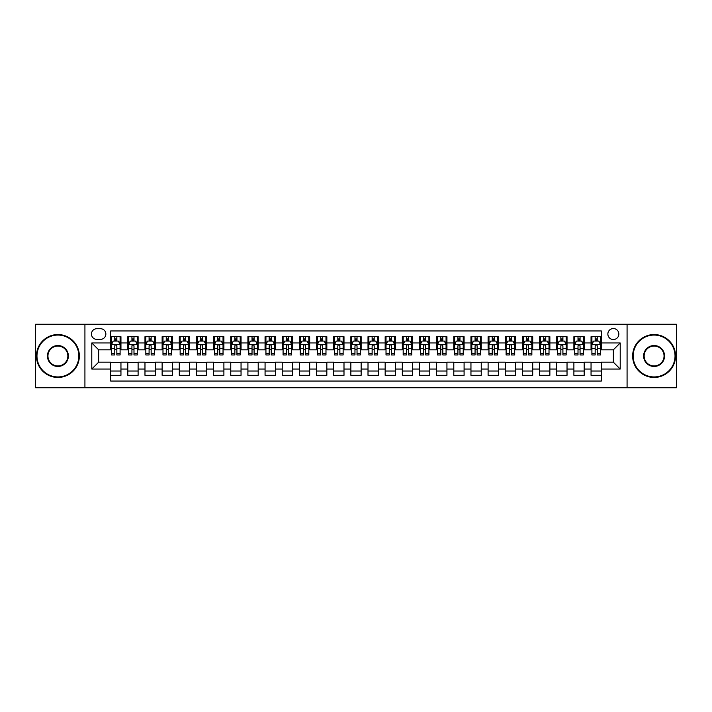 <?xml version="1.0" encoding="UTF-8"?>
<svg xmlns="http://www.w3.org/2000/svg" width="712" height="712" viewBox="0 0 712 712"><rect width="100%" height="100%" fill="white"/><g stroke="black" fill="none" stroke-linecap="round" stroke-linejoin="round"><path stroke-width="1.07" d="M613.352 328.552A5.491 5.491 0 0 0 607.861 334.044A5.491 5.491 0 0 0 613.352 339.526A5.491 5.491 0 0 0 618.844 334.044A5.491 5.491 0 0 0 613.352 328.552M627.076 387.737L676.4 387.737L676.4 324.263L627.076 324.263L627.076 387.737L84.924 387.737L84.924 324.263L35.6 324.263L35.6 387.737L84.924 387.737M601.337 336.696L591.049 336.696L591.049 342.962L584.187 342.962L584.187 349.823L591.049 349.823L591.049 342.962M584.187 342.962L584.187 336.696L573.89 336.696L573.89 342.962L567.028 342.962L567.028 349.823L573.89 349.823L573.89 342.962M567.028 342.962L567.028 336.696L556.731 336.696L556.731 342.962L549.869 342.962L549.869 349.823L556.731 349.823L556.731 342.962M549.869 342.962L549.869 336.696L539.58 336.696L539.58 342.962L532.709 342.962L532.709 349.823L539.58 349.823L539.58 342.962M532.709 342.962L532.709 336.696L522.421 336.696L522.421 342.962L515.559 342.962L515.559 349.823L522.421 349.823L522.421 342.962M515.559 342.962L515.559 336.696L505.262 336.696L505.262 342.962L498.4 342.962L498.4 349.823L505.262 349.823L505.262 342.962M498.4 342.962L498.4 336.696L488.103 336.696L488.103 342.962L481.241 342.962L481.241 349.823L488.103 349.823L488.103 342.962M481.241 342.962L481.241 336.696L470.952 336.696L470.952 342.962L464.091 342.962L464.091 349.823L470.952 349.823L470.952 342.962M464.091 342.962L464.091 336.696L453.793 336.696L453.793 342.962L446.931 342.962L446.931 349.823L453.793 349.823L453.793 342.962M446.931 342.962L446.931 336.696L436.634 336.696L436.634 342.962L429.772 342.962L429.772 349.823L436.634 349.823L436.634 342.962M429.772 342.962L429.772 336.696L419.484 336.696L419.484 342.962L412.613 342.962L412.613 349.823L419.484 349.823L419.484 342.962M412.613 342.962L412.613 336.696L402.325 336.696L402.325 342.962L395.463 342.962L395.463 349.823L402.325 349.823L402.325 342.962M395.463 342.962L395.463 336.696L385.165 336.696L385.165 342.962L378.303 342.962L378.303 349.823L385.165 349.823L385.165 342.962M378.303 342.962L378.303 336.696L368.006 336.696L368.006 342.962L361.144 342.962L361.144 349.823L368.006 349.823L368.006 342.962M361.144 342.962L361.144 336.696L350.856 336.696L350.856 342.962L343.994 342.962L343.994 349.823L350.856 349.823L350.856 342.962M343.994 342.962L343.994 336.696L333.697 336.696L333.697 342.962L326.835 342.962L326.835 349.823L333.697 349.823L333.697 342.962M326.835 342.962L326.835 336.696L316.537 336.696L316.537 342.962L309.675 342.962L309.675 349.823L316.537 349.823L316.537 342.962M309.675 342.962L309.675 336.696L299.387 336.696L299.387 342.962L292.516 342.962L292.516 349.823L299.387 349.823L299.387 342.962M292.516 342.962L292.516 336.696L282.228 336.696L282.228 342.962L275.366 342.962L275.366 349.823L282.228 349.823L282.228 342.962M275.366 342.962L275.366 336.696L265.069 336.696L265.069 342.962L258.207 342.962L258.207 349.823L265.069 349.823L265.069 342.962M258.207 342.962L258.207 336.696L247.91 336.696L247.91 342.962L241.048 342.962L241.048 349.823L247.91 349.823L247.91 342.962M241.048 342.962L241.048 336.696L230.759 336.696L230.759 342.962L223.897 342.962L223.897 349.823L230.759 349.823L230.759 342.962M223.897 342.962L223.897 336.696L213.6 336.696L213.6 342.962L206.738 342.962L206.738 349.823L213.6 349.823L213.6 342.962M206.738 342.962L206.738 336.696L196.441 336.696L196.441 342.962L189.579 342.962L189.579 349.823L196.441 349.823L196.441 342.962M189.579 342.962L189.579 336.696L179.29 336.696L179.29 342.962L172.42 342.962L172.42 349.823L179.29 349.823L179.29 342.962M172.42 342.962L172.42 336.696L162.131 336.696L162.131 342.962L155.269 342.962L155.269 349.823L162.131 349.823L162.131 342.962M155.269 342.962L155.269 336.696L144.972 336.696L144.972 342.962L138.11 342.962L138.11 349.823L144.972 349.823L144.972 342.962M138.11 342.962L138.11 336.696L127.813 336.696L127.813 349.823L120.951 349.823L120.951 336.696L110.663 336.696M110.663 375.304L120.951 375.304L120.951 362.177L127.813 362.177L127.813 375.304L138.11 375.304L138.11 362.177L144.972 362.177L144.972 369.038L138.11 369.038M144.972 369.038L144.972 375.304L155.269 375.304L155.269 362.177L162.131 362.177L162.131 369.038L155.269 369.038M162.131 369.038L162.131 375.304L172.42 375.304L172.42 362.177L179.29 362.177L179.29 369.038L172.42 369.038M179.29 369.038L179.29 375.304L189.579 375.304L189.579 362.177L196.441 362.177L196.441 369.038L189.579 369.038M196.441 369.038L196.441 375.304L206.738 375.304L206.738 362.177L213.6 362.177L213.6 369.038L206.738 369.038M213.6 369.038L213.6 375.304L223.897 375.304L223.897 362.177L230.759 362.177L230.759 369.038L223.897 369.038M230.759 369.038L230.759 375.304L241.048 375.304L241.048 362.177L247.91 362.177L247.91 369.038L241.048 369.038M247.91 369.038L247.91 375.304L258.207 375.304L258.207 362.177L265.069 362.177L265.069 369.038L258.207 369.038M265.069 369.038L265.069 375.304L275.366 375.304L275.366 362.177L282.228 362.177L282.228 369.038L275.366 369.038M282.228 369.038L282.228 375.304L292.516 375.304L292.516 362.177L299.387 362.177L299.387 369.038L292.516 369.038M299.387 369.038L299.387 375.304L309.675 375.304L309.675 362.177L316.537 362.177L316.537 369.038L309.675 369.038M316.537 369.038L316.537 375.304L326.835 375.304L326.835 362.177L333.697 362.177L333.697 369.038L326.835 369.038M333.697 369.038L333.697 375.304L343.994 375.304L343.994 362.177L350.856 362.177L350.856 369.038L343.994 369.038M350.856 369.038L350.856 375.304L361.144 375.304L361.144 362.177L368.006 362.177L368.006 369.038L361.144 369.038M368.006 369.038L368.006 375.304L378.303 375.304L378.303 362.177L385.165 362.177L385.165 369.038L378.303 369.038M385.165 369.038L385.165 375.304L395.463 375.304L395.463 362.177L402.325 362.177L402.325 369.038L395.463 369.038M402.325 369.038L402.325 375.304L412.613 375.304L412.613 362.177L419.484 362.177L419.484 369.038L412.613 369.038M419.484 369.038L419.484 375.304L429.772 375.304L429.772 362.177L436.634 362.177L436.634 369.038L429.772 369.038M436.634 369.038L436.634 375.304L446.931 375.304L446.931 362.177L453.793 362.177L453.793 369.038L446.931 369.038M453.793 369.038L453.793 375.304L464.091 375.304L464.091 362.177L470.952 362.177L470.952 369.038L464.091 369.038M470.952 369.038L470.952 375.304L481.241 375.304L481.241 362.177L488.103 362.177L488.103 369.038L481.241 369.038M488.103 369.038L488.103 375.304L498.4 375.304L498.4 362.177L505.262 362.177L505.262 369.038L498.4 369.038M505.262 369.038L505.262 375.304L515.559 375.304L515.559 362.177L522.421 362.177L522.421 369.038L515.559 369.038M522.421 369.038L522.421 375.304L532.709 375.304L532.709 362.177L539.58 362.177L539.58 369.038L532.709 369.038M539.58 369.038L539.58 375.304L549.869 375.304L549.869 362.177L556.731 362.177L556.731 369.038L549.869 369.038M556.731 369.038L556.731 375.304L567.028 375.304L567.028 362.177L573.89 362.177L573.89 369.038L567.028 369.038M573.89 369.038L573.89 375.304L584.187 375.304L584.187 362.177L591.049 362.177L591.049 369.038L584.187 369.038M96.761 339.357L100.534 339.357A5.322 5.322 0 0 0 105.857 334.044A5.322 5.322 0 0 0 100.534 328.722L96.761 328.722A5.322 5.322 0 0 0 91.448 334.044A5.322 5.322 0 0 0 96.761 339.357M627.076 324.263L84.924 324.263M601.337 342.962L601.337 330.955L110.663 330.955L110.663 349.823L98.648 349.823L98.648 362.177L110.663 362.177L110.663 381.045L601.337 381.045L601.337 362.177L613.352 362.177L613.352 349.823L601.337 349.823L601.337 342.962L620.214 342.962L620.214 369.038L601.337 369.038M110.663 369.038L91.786 369.038L91.786 342.962L110.663 342.962M591.049 369.038L591.049 375.304L601.337 375.304M110.663 340.986L111.517 340.986M114.774 340.986L116.839 340.986M120.097 340.986L120.951 340.986M110.663 349.654L111.517 349.654M114.774 349.654L116.839 349.654M120.097 349.654L120.951 349.654M110.663 362.346L120.951 362.346M110.663 371.014L120.951 371.014M127.813 349.654L128.676 349.654M131.934 349.654L133.99 349.654M137.256 349.654L138.11 349.654M127.813 340.986L128.676 340.986M131.934 340.986L133.99 340.986M137.256 340.986L138.11 340.986M127.813 362.346L138.11 362.346M127.813 371.014L138.11 371.014M144.972 362.346L155.269 362.346M144.972 371.014L155.269 371.014M144.972 340.986L145.835 340.986M149.093 340.986L151.149 340.986M154.406 340.986L155.269 340.986M144.972 349.654L145.835 349.654M149.093 349.654L151.149 349.654M154.406 349.654L155.269 349.654M162.131 362.346L172.42 362.346M162.131 371.014L172.42 371.014M162.131 340.986L162.986 340.986M166.252 340.986L168.308 340.986M171.565 340.986L172.42 340.986M162.131 349.654L162.986 349.654M166.252 349.654L168.308 349.654M171.565 349.654L172.42 349.654M179.29 362.346L189.579 362.346M179.29 371.014L189.579 371.014M179.29 340.986L180.145 340.986M183.402 340.986L185.467 340.986M188.725 340.986L189.579 340.986M179.29 349.654L180.145 349.654M183.402 349.654L185.467 349.654M188.725 349.654L189.579 349.654M196.441 362.346L206.738 362.346M196.441 371.014L206.738 371.014M196.441 340.986L197.304 340.986M200.561 340.986L202.617 340.986M205.884 340.986L206.738 340.986M196.441 349.654L197.304 349.654M200.561 349.654L202.617 349.654M205.884 349.654L206.738 349.654M213.6 362.346L223.897 362.346M213.6 371.014L223.897 371.014M213.6 340.986L214.454 340.986M217.721 340.986L219.777 340.986M223.034 340.986L223.897 340.986M213.6 349.654L214.454 349.654M217.721 349.654L219.777 349.654M223.034 349.654L223.897 349.654M230.759 362.346L241.048 362.346M230.759 371.014L241.048 371.014M230.759 340.986L231.614 340.986M234.871 340.986L236.936 340.986M240.193 340.986L241.048 340.986M230.759 349.654L231.614 349.654M234.871 349.654L236.936 349.654M240.193 349.654L241.048 349.654M247.91 362.346L258.207 362.346M247.91 371.014L258.207 371.014M247.91 340.986L248.773 340.986M252.03 340.986L254.086 340.986M257.352 340.986L258.207 340.986M247.91 349.654L248.773 349.654M252.03 349.654L254.086 349.654M257.352 349.654L258.207 349.654M265.069 362.346L275.366 362.346M265.069 371.014L275.366 371.014M265.069 340.986L265.932 340.986M269.189 340.986L271.245 340.986M274.503 340.986L275.366 340.986M265.069 349.654L265.932 349.654M269.189 349.654L271.245 349.654M274.503 349.654L275.366 349.654M282.228 362.346L292.516 362.346M282.228 371.014L292.516 371.014M282.228 340.986L283.082 340.986M286.34 340.986L288.405 340.986M291.662 340.986L292.516 340.986M282.228 349.654L283.082 349.654M286.34 349.654L288.405 349.654M291.662 349.654L292.516 349.654M299.387 362.346L309.675 362.346M299.387 371.014L309.675 371.014M299.387 340.986L300.242 340.986M303.499 340.986L305.564 340.986M308.821 340.986L309.675 340.986M299.387 349.654L300.242 349.654M303.499 349.654L305.564 349.654M308.821 349.654L309.675 349.654M316.537 362.346L326.835 362.346M316.537 371.014L326.835 371.014M316.537 340.986L317.401 340.986M320.658 340.986L322.714 340.986M325.98 340.986L326.835 340.986M316.537 349.654L317.401 349.654M320.658 349.654L322.714 349.654M325.98 349.654L326.835 349.654M333.697 362.346L343.994 362.346M333.697 371.014L343.994 371.014M333.697 340.986L334.551 340.986M337.817 340.986L339.873 340.986M343.131 340.986L343.994 340.986M333.697 349.654L334.551 349.654M337.817 349.654L339.873 349.654M343.131 349.654L343.994 349.654M350.856 362.346L361.144 362.346M350.856 371.014L361.144 371.014M350.856 340.986L351.71 340.986M354.968 340.986L357.032 340.986M360.29 340.986L361.144 340.986M350.856 349.654L351.71 349.654M354.968 349.654L357.032 349.654M360.29 349.654L361.144 349.654M368.006 362.346L378.303 362.346M368.006 371.014L378.303 371.014M368.006 340.986L368.869 340.986M372.127 340.986L374.183 340.986M377.449 340.986L378.303 340.986M368.006 349.654L368.869 349.654M372.127 349.654L374.183 349.654M377.449 349.654L378.303 349.654M385.165 362.346L395.463 362.346M385.165 371.014L395.463 371.014M385.165 340.986L386.02 340.986M389.286 340.986L391.342 340.986M394.599 340.986L395.463 340.986M385.165 349.654L386.02 349.654M389.286 349.654L391.342 349.654M394.599 349.654L395.463 349.654M402.325 362.346L412.613 362.346M402.325 371.014L412.613 371.014M402.325 340.986L403.179 340.986M406.436 340.986L408.501 340.986M411.758 340.986L412.613 340.986M402.325 349.654L403.179 349.654M406.436 349.654L408.501 349.654M411.758 349.654L412.613 349.654M419.484 362.346L429.772 362.346M419.484 371.014L429.772 371.014M419.484 340.986L420.338 340.986M423.596 340.986L425.66 340.986M428.918 340.986L429.772 340.986M419.484 349.654L420.338 349.654M423.596 349.654L425.66 349.654M428.918 349.654L429.772 349.654M436.634 362.346L446.931 362.346M436.634 371.014L446.931 371.014M436.634 340.986L437.497 340.986M440.755 340.986L442.811 340.986M446.068 340.986L446.931 340.986M436.634 349.654L437.497 349.654M440.755 349.654L442.811 349.654M446.068 349.654L446.931 349.654M453.793 362.346L464.091 362.346M453.793 371.014L464.091 371.014M453.793 340.986L454.648 340.986M457.914 340.986L459.97 340.986M463.227 340.986L464.091 340.986M453.793 349.654L454.648 349.654M457.914 349.654L459.97 349.654M463.227 349.654L464.091 349.654M470.952 362.346L481.241 362.346M470.952 371.014L481.241 371.014M470.952 340.986L471.807 340.986M475.064 340.986L477.129 340.986M480.386 340.986L481.241 340.986M470.952 349.654L471.807 349.654M475.064 349.654L477.129 349.654M480.386 349.654L481.241 349.654M488.103 362.346L498.4 362.346M488.103 371.014L498.4 371.014M488.103 340.986L488.966 340.986M492.223 340.986L494.279 340.986M497.546 340.986L498.4 340.986M488.103 349.654L488.966 349.654M492.223 349.654L494.279 349.654M497.546 349.654L498.4 349.654M505.262 362.346L515.559 362.346M505.262 371.014L515.559 371.014M505.262 340.986L506.116 340.986M509.383 340.986L511.438 340.986M514.696 340.986L515.559 340.986M505.262 349.654L506.116 349.654M509.383 349.654L511.438 349.654M514.696 349.654L515.559 349.654M522.421 362.346L532.709 362.346M522.421 371.014L532.709 371.014M522.421 340.986L523.276 340.986M526.533 340.986L528.598 340.986M531.855 340.986L532.709 340.986M522.421 349.654L523.276 349.654M526.533 349.654L528.598 349.654M531.855 349.654L532.709 349.654M539.58 362.346L549.869 362.346M539.58 371.014L549.869 371.014M539.58 340.986L540.435 340.986M543.692 340.986L545.748 340.986M549.014 340.986L549.869 340.986M539.58 349.654L540.435 349.654M543.692 349.654L545.748 349.654M549.014 349.654L549.869 349.654M556.731 362.346L567.028 362.346M556.731 371.014L567.028 371.014M556.731 340.986L557.594 340.986M560.851 340.986L562.907 340.986M566.165 340.986L567.028 340.986M556.731 349.654L557.594 349.654M560.851 349.654L562.907 349.654M566.165 349.654L567.028 349.654M573.89 362.346L584.187 362.346M573.89 371.014L584.187 371.014M573.89 340.986L574.744 340.986M578.011 340.986L580.066 340.986M583.324 340.986L584.187 340.986M573.89 349.654L574.744 349.654M578.011 349.654L580.066 349.654M583.324 349.654L584.187 349.654M591.049 362.346L601.337 362.346M591.049 371.014L601.337 371.014M591.049 340.986L591.903 340.986M595.161 340.986L597.226 340.986M600.483 340.986L601.337 340.986M591.049 349.654L591.903 349.654M595.161 349.654L597.226 349.654M600.483 349.654L601.337 349.654M98.648 349.823L91.786 342.962M98.648 362.177L91.786 369.038M620.214 342.962L613.352 349.823M620.214 369.038L613.352 362.177M116.839 338.93L114.774 338.93M120.097 353.57L116.839 353.57L116.839 354.968L120.097 354.968L120.097 344.501L118.379 341.075L113.235 341.075L111.517 344.501L111.517 354.968L114.774 354.968L114.774 353.57L111.517 353.57M111.517 344.501L111.517 336.696M120.097 344.501L120.097 336.696M114.774 341.075L114.774 336.696M116.839 336.696L116.839 341.075M116.839 353.57L116.839 345.792C116.154 344.466 115.469 344.466 114.774 345.792L114.774 353.57M57.903 335.067A20.933 20.933 0 0 0 36.971 356A20.933 20.933 0 0 0 57.903 376.933A20.933 20.933 0 0 0 78.836 356A20.933 20.933 0 0 0 57.903 335.067M57.903 377.449A21.449 21.449 0 0 1 36.454 356A21.449 21.449 0 0 1 57.903 334.551A21.449 21.449 0 0 1 79.352 356A21.449 21.449 0 0 1 57.903 377.449M57.903 345.534A10.466 10.466 0 0 1 68.37 356A10.466 10.466 0 0 1 57.903 366.466A10.466 10.466 0 0 1 47.437 356A10.466 10.466 0 0 1 57.903 345.534M57.903 365.95A9.95 9.95 0 0 0 67.854 356A9.95 9.95 0 0 0 57.903 346.05A9.95 9.95 0 0 0 47.953 356A9.95 9.95 0 0 0 57.903 365.95M654.097 335.067A20.933 20.933 0 0 0 633.164 356A20.933 20.933 0 0 0 654.097 376.933A20.933 20.933 0 0 0 675.029 356A20.933 20.933 0 0 0 654.097 335.067M654.097 377.449A21.449 21.449 0 0 1 632.648 356A21.449 21.449 0 0 1 654.097 334.551A21.449 21.449 0 0 1 675.546 356A21.449 21.449 0 0 1 654.097 377.449M654.097 345.534A10.466 10.466 0 0 1 664.563 356A10.466 10.466 0 0 1 654.097 366.466A10.466 10.466 0 0 1 643.63 356A10.466 10.466 0 0 1 654.097 345.534M654.097 365.95A9.95 9.95 0 0 0 664.047 356A9.95 9.95 0 0 0 654.097 346.05A9.95 9.95 0 0 0 644.146 356A9.95 9.95 0 0 0 654.097 365.95M133.99 338.93L131.934 338.93M137.256 353.57L133.99 353.57L133.99 354.968L137.256 354.968L137.256 344.501L135.538 341.075L130.394 341.075L128.676 344.501L128.676 354.968L131.934 354.968L131.934 353.57L128.676 353.57M128.676 344.501L128.676 336.696M137.256 344.501L137.256 336.696M131.934 341.075L131.934 336.696M133.99 336.696L133.99 341.075M133.99 353.57L133.99 345.792C133.304 344.466 132.619 344.466 131.934 345.792L131.934 353.57M151.149 338.93L149.093 338.93M154.406 353.57L151.149 353.57L151.149 354.968L154.406 354.968L154.406 344.501L152.697 341.075L147.544 341.075L145.835 344.501L145.835 354.968L149.093 354.968L149.093 353.57L145.835 353.57M145.835 344.501L145.835 336.696M154.406 344.501L154.406 336.696M149.093 341.075L149.093 336.696M151.149 336.696L151.149 341.075M151.149 353.57L151.149 345.792C150.463 344.466 149.778 344.466 149.093 345.792L149.093 353.57M168.308 338.93L166.252 338.93M171.565 353.57L168.308 353.57L168.308 354.968L171.565 354.968L171.565 344.501L169.848 341.075L164.703 341.075L162.986 344.501L162.986 354.968L166.252 354.968L166.252 353.57L162.986 353.57M162.986 344.501L162.986 336.696M171.565 344.501L171.565 336.696M166.252 341.075L166.252 336.696M168.308 336.696L168.308 341.075M168.308 353.57L168.308 345.792C167.623 344.466 166.937 344.466 166.252 345.792L166.252 353.57M185.467 338.93L183.402 338.93M188.725 353.57L185.467 353.57L185.467 354.968L188.725 354.968L188.725 344.501L187.007 341.075L181.863 341.075L180.145 344.501L180.145 354.968L183.402 354.968L183.402 353.57L180.145 353.57M180.145 344.501L180.145 336.696M188.725 344.501L188.725 336.696M183.402 341.075L183.402 336.696M185.467 336.696L185.467 341.075M185.467 353.57L185.467 345.792C184.782 344.466 184.088 344.466 183.402 345.792L183.402 353.57M202.617 338.93L200.561 338.93M205.884 353.57L202.617 353.57L202.617 354.968L205.884 354.968L205.884 344.501L204.166 341.075L199.013 341.075L197.304 344.501L197.304 354.968L200.561 354.968L200.561 353.57L197.304 353.57M197.304 344.501L197.304 336.696M205.884 344.501L205.884 336.696M200.561 341.075L200.561 336.696M202.617 336.696L202.617 341.075M202.617 353.57L202.617 345.792C201.932 344.466 201.247 344.466 200.561 345.792L200.561 353.57M219.777 338.93L217.721 338.93M223.034 353.57L219.777 353.57L219.777 354.968L223.034 354.968L223.034 344.501L221.316 341.075L216.172 341.075L214.454 344.501L214.454 354.968L217.721 354.968L217.721 353.57L214.454 353.57M214.454 344.501L214.454 336.696M223.034 344.501L223.034 336.696M217.721 341.075L217.721 336.696M219.777 336.696L219.777 341.075M219.777 353.57L219.777 345.792C219.091 344.466 218.406 344.466 217.721 345.792L217.721 353.57M236.936 338.93L234.871 338.93M240.193 353.57L236.936 353.57L236.936 354.968L240.193 354.968L240.193 344.501L238.475 341.075L233.331 341.075L231.614 344.501L231.614 354.968L234.871 354.968L234.871 353.57L231.614 353.57M231.614 344.501L231.614 336.696M240.193 344.501L240.193 336.696M234.871 341.075L234.871 336.696M236.936 336.696L236.936 341.075M236.936 353.57L236.936 345.792C236.25 344.466 235.565 344.466 234.871 345.792L234.871 353.57M254.086 338.93L252.03 338.93M257.352 353.57L254.086 353.57L254.086 354.968L257.352 354.968L257.352 344.501L255.635 341.075L250.49 341.075L248.773 344.501L248.773 354.968L252.03 354.968L252.03 353.57L248.773 353.57M248.773 344.501L248.773 336.696M257.352 344.501L257.352 336.696M252.03 341.075L252.03 336.696M254.086 336.696L254.086 341.075M254.086 353.57L254.086 345.792C253.401 344.466 252.715 344.466 252.03 345.792L252.03 353.57M271.245 338.93L269.189 338.93M274.503 353.57L271.245 353.57L271.245 354.968L274.503 354.968L274.503 344.501L272.794 341.075L267.641 341.075L265.932 344.501L265.932 354.968L269.189 354.968L269.189 353.57L265.932 353.57M265.932 344.501L265.932 336.696M274.503 344.501L274.503 336.696M269.189 341.075L269.189 336.696M271.245 336.696L271.245 341.075M271.245 353.57L271.245 345.792C270.56 344.466 269.875 344.466 269.189 345.792L269.189 353.57M288.405 338.93L286.34 338.93M291.662 353.57L288.405 353.57L288.405 354.968L291.662 354.968L291.662 344.501L289.944 341.075L284.8 341.075L283.082 344.501L283.082 354.968L286.34 354.968L286.34 353.57L283.082 353.57M283.082 344.501L283.082 336.696M291.662 344.501L291.662 336.696M286.34 341.075L286.34 336.696M288.405 336.696L288.405 341.075M288.405 353.57L288.405 345.792C287.719 344.466 287.034 344.466 286.34 345.792L286.34 353.57M305.564 338.93L303.499 338.93M308.821 353.57L305.564 353.57L305.564 354.968L308.821 354.968L308.821 344.501L307.103 341.075L301.959 341.075L300.242 344.501L300.242 354.968L303.499 354.968L303.499 353.57L300.242 353.57M300.242 344.501L300.242 336.696M308.821 344.501L308.821 336.696M303.499 341.075L303.499 336.696M305.564 336.696L305.564 341.075M305.564 353.57L305.564 345.792C304.878 344.466 304.184 344.466 303.499 345.792L303.499 353.57M322.714 338.93L320.658 338.93M325.98 353.57L322.714 353.57L322.714 354.968L325.98 354.968L325.98 344.501L324.263 341.075L319.11 341.075L317.401 344.501L317.401 354.968L320.658 354.968L320.658 353.57L317.401 353.57M317.401 344.501L317.401 336.696M325.98 344.501L325.98 336.696M320.658 341.075L320.658 336.696M322.714 336.696L322.714 341.075M322.714 353.57L322.714 345.792C322.029 344.466 321.343 344.466 320.658 345.792L320.658 353.57M339.873 338.93L337.817 338.93M343.131 353.57L339.873 353.57L339.873 354.968L343.131 354.968L343.131 344.501L341.413 341.075L336.269 341.075L334.551 344.501L334.551 354.968L337.817 354.968L337.817 353.57L334.551 353.57M334.551 344.501L334.551 336.696M343.131 344.501L343.131 336.696M337.817 341.075L337.817 336.696M339.873 336.696L339.873 341.075M339.873 353.57L339.873 345.792C339.188 344.466 338.503 344.466 337.817 345.792L337.817 353.57M357.032 338.93L354.968 338.93M360.29 353.57L357.032 353.57L357.032 354.968L360.29 354.968L360.29 344.501L358.572 341.075L353.428 341.075L351.71 344.501L351.71 354.968L354.968 354.968L354.968 353.57L351.71 353.57M351.71 344.501L351.71 336.696M360.29 344.501L360.29 336.696M354.968 341.075L354.968 336.696M357.032 336.696L357.032 341.075M357.032 353.57L357.032 345.792C356.347 344.466 355.662 344.466 354.968 345.792L354.968 353.57M374.183 338.93L372.127 338.93M377.449 353.57L374.183 353.57L374.183 354.968L377.449 354.968L377.449 344.501L375.731 341.075L370.587 341.075L368.869 344.501L368.869 354.968L372.127 354.968L372.127 353.57L368.869 353.57M368.869 344.501L368.869 336.696M377.449 344.501L377.449 336.696M372.127 341.075L372.127 336.696M374.183 336.696L374.183 341.075M374.183 353.57L374.183 345.792C373.497 344.466 372.812 344.466 372.127 345.792L372.127 353.57M391.342 338.93L389.286 338.93M394.599 353.57L391.342 353.57L391.342 354.968L394.599 354.968L394.599 344.501L392.89 341.075L387.737 341.075L386.02 344.501L386.02 354.968L389.286 354.968L389.286 353.57L386.02 353.57M386.02 344.501L386.02 336.696M394.599 344.501L394.599 336.696M389.286 341.075L389.286 336.696M391.342 336.696L391.342 341.075M391.342 353.57L391.342 345.792C390.657 344.466 389.971 344.466 389.286 345.792L389.286 353.57M408.501 338.93L406.436 338.93M411.758 353.57L408.501 353.57L408.501 354.968L411.758 354.968L411.758 344.501L410.041 341.075L404.897 341.075L403.179 344.501L403.179 354.968L406.436 354.968L406.436 353.57L403.179 353.57M403.179 344.501L403.179 336.696M411.758 344.501L411.758 336.696M406.436 341.075L406.436 336.696M408.501 336.696L408.501 341.075M408.501 353.57L408.501 345.792C407.816 344.466 407.13 344.466 406.436 345.792L406.436 353.57M425.66 338.93L423.596 338.93M428.918 353.57L425.66 353.57L425.66 354.968L428.918 354.968L428.918 344.501L427.2 341.075L422.056 341.075L420.338 344.501L420.338 354.968L423.596 354.968L423.596 353.57L420.338 353.57M420.338 344.501L420.338 336.696M428.918 344.501L428.918 336.696M423.596 341.075L423.596 336.696M425.66 336.696L425.66 341.075M425.66 353.57L425.66 345.792C424.975 344.466 424.281 344.466 423.596 345.792L423.596 353.57M442.811 338.93L440.755 338.93M446.068 353.57L442.811 353.57L442.811 354.968L446.068 354.968L446.068 344.501L444.359 341.075L439.206 341.075L437.497 344.501L437.497 354.968L440.755 354.968L440.755 353.57L437.497 353.57M437.497 344.501L437.497 336.696M446.068 344.501L446.068 336.696M440.755 341.075L440.755 336.696M442.811 336.696L442.811 341.075M442.811 353.57L442.811 345.792C442.125 344.466 441.44 344.466 440.755 345.792L440.755 353.57M459.97 338.93L457.914 338.93M463.227 353.57L459.97 353.57L459.97 354.968L463.227 354.968L463.227 344.501L461.509 341.075L456.365 341.075L454.648 344.501L454.648 354.968L457.914 354.968L457.914 353.57L454.648 353.57M454.648 344.501L454.648 336.696M463.227 344.501L463.227 336.696M457.914 341.075L457.914 336.696M459.97 336.696L459.97 341.075M459.97 353.57L459.97 345.792C459.284 344.466 458.599 344.466 457.914 345.792L457.914 353.57M477.129 338.93L475.064 338.93M480.386 353.57L477.129 353.57L477.129 354.968L480.386 354.968L480.386 344.501L478.669 341.075L473.524 341.075L471.807 344.501L471.807 354.968L475.064 354.968L475.064 353.57L471.807 353.57M471.807 344.501L471.807 336.696M480.386 344.501L480.386 336.696M475.064 341.075L475.064 336.696M477.129 336.696L477.129 341.075M477.129 353.57L477.129 345.792C476.444 344.466 475.758 344.466 475.064 345.792L475.064 353.57M494.279 338.93L492.223 338.93M497.546 353.57L494.279 353.57L494.279 354.968L497.546 354.968L497.546 344.501L495.828 341.075L490.684 341.075L488.966 344.501L488.966 354.968L492.223 354.968L492.223 353.57L488.966 353.57M488.966 344.501L488.966 336.696M497.546 344.501L497.546 336.696M492.223 341.075L492.223 336.696M494.279 336.696L494.279 341.075M494.279 353.57L494.279 345.792C493.594 344.466 492.909 344.466 492.223 345.792L492.223 353.57M511.438 338.93L509.383 338.93M514.696 353.57L511.438 353.57L511.438 354.968L514.696 354.968L514.696 344.501L512.987 341.075L507.834 341.075L506.116 344.501L506.116 354.968L509.383 354.968L509.383 353.57L506.116 353.57M506.116 344.501L506.116 336.696M514.696 344.501L514.696 336.696M509.383 341.075L509.383 336.696M511.438 336.696L511.438 341.075M511.438 353.57L511.438 345.792C510.753 344.466 510.068 344.466 509.383 345.792L509.383 353.57M528.598 338.93L526.533 338.93M531.855 353.57L528.598 353.57L528.598 354.968L531.855 354.968L531.855 344.501L530.137 341.075L524.993 341.075L523.276 344.501L523.276 354.968L526.533 354.968L526.533 353.57L523.276 353.57M523.276 344.501L523.276 336.696M531.855 344.501L531.855 336.696M526.533 341.075L526.533 336.696M528.598 336.696L528.598 341.075M528.598 353.57L528.598 345.792C527.912 344.466 527.227 344.466 526.533 345.792L526.533 353.57M545.748 338.93L543.692 338.93M549.014 353.57L545.748 353.57L545.748 354.968L549.014 354.968L549.014 344.501L547.297 341.075L542.152 341.075L540.435 344.501L540.435 354.968L543.692 354.968L543.692 353.57L540.435 353.57M540.435 344.501L540.435 336.696M549.014 344.501L549.014 336.696M543.692 341.075L543.692 336.696M545.748 336.696L545.748 341.075M545.748 353.57L545.748 345.792C545.063 344.466 544.377 344.466 543.692 345.792L543.692 353.57M562.907 338.93L560.851 338.93M566.165 353.57L562.907 353.57L562.907 354.968L566.165 354.968L566.165 344.501L564.456 341.075L559.303 341.075L557.594 344.501L557.594 354.968L560.851 354.968L560.851 353.57L557.594 353.57M557.594 344.501L557.594 336.696M566.165 344.501L566.165 336.696M560.851 341.075L560.851 336.696M562.907 336.696L562.907 341.075M562.907 353.57L562.907 345.792C562.222 344.466 561.537 344.466 560.851 345.792L560.851 353.57M580.066 338.93L578.011 338.93M583.324 353.57L580.066 353.57L580.066 354.968L583.324 354.968L583.324 344.501L581.606 341.075L576.462 341.075L574.744 344.501L574.744 354.968L578.011 354.968L578.011 353.57L574.744 353.57M574.744 344.501L574.744 336.696M583.324 344.501L583.324 336.696M578.011 341.075L578.011 336.696M580.066 336.696L580.066 341.075M580.066 353.57L580.066 345.792C579.381 344.466 578.696 344.466 578.011 345.792L578.011 353.57M597.226 338.93L595.161 338.93M600.483 353.57L597.226 353.57L597.226 354.968L600.483 354.968L600.483 344.501L598.765 341.075L593.621 341.075L591.903 344.501L591.903 354.968L595.161 354.968L595.161 353.57L591.903 353.57M591.903 344.501L591.903 336.696M600.483 344.501L600.483 336.696M595.161 341.075L595.161 336.696M597.226 336.696L597.226 341.075M597.226 353.57L597.226 345.792C596.54 344.466 595.855 344.466 595.161 345.792L595.161 353.57M127.813 369.038L120.951 369.038M127.813 342.962L120.951 342.962M120.052 344.421L111.561 344.421M111.517 342.018L112.763 342.018M118.851 342.018L120.097 342.018M114.774 348.48L111.517 348.48M120.097 348.48L116.839 348.48M116.839 340.024L114.774 340.024M137.211 344.421L128.721 344.421M128.676 342.018L129.922 342.018M136.01 342.018L137.256 342.018M131.934 348.48L128.676 348.48M137.256 348.48L133.99 348.48M133.99 340.024L131.934 340.024M154.37 344.421L145.871 344.421M145.835 342.018L147.072 342.018M153.169 342.018L154.406 342.018M149.093 348.48L145.835 348.48M154.406 348.48L151.149 348.48M151.149 340.024L149.093 340.024M171.521 344.421L163.03 344.421M162.986 342.018L164.232 342.018M170.319 342.018L171.565 342.018M166.252 348.48L162.986 348.48M171.565 348.48L168.308 348.48M168.308 340.024L166.252 340.024M188.68 344.421L180.189 344.421M180.145 342.018L181.391 342.018M187.478 342.018L188.725 342.018M183.402 348.48L180.145 348.48M188.725 348.48L185.467 348.48M185.467 340.024L183.402 340.024M205.839 344.421L197.34 344.421M197.304 342.018L198.541 342.018M204.638 342.018L205.884 342.018M200.561 348.48L197.304 348.48M205.884 348.48L202.617 348.48M202.617 340.024L200.561 340.024M222.99 344.421L214.499 344.421M214.454 342.018L215.7 342.018M221.797 342.018L223.034 342.018M217.721 348.48L214.454 348.48M223.034 348.48L219.777 348.48M219.777 340.024L217.721 340.024M240.149 344.421L231.658 344.421M231.614 342.018L232.86 342.018M238.947 342.018L240.193 342.018M234.871 348.48L231.614 348.48M240.193 348.48L236.936 348.48M236.936 340.024L234.871 340.024M257.308 344.421L248.817 344.421M248.773 342.018L250.019 342.018M256.106 342.018L257.352 342.018M252.03 348.48L248.773 348.48M257.352 348.48L254.086 348.48M254.086 340.024L252.03 340.024M274.467 344.421L265.968 344.421M265.932 342.018L267.169 342.018M273.266 342.018L274.503 342.018M269.189 348.48L265.932 348.48M274.503 348.48L271.245 348.48M271.245 340.024L269.189 340.024M291.617 344.421L283.127 344.421M283.082 342.018L284.328 342.018M290.416 342.018L291.662 342.018M286.34 348.48L283.082 348.48M291.662 348.48L288.405 348.48M288.405 340.024L286.34 340.024M308.777 344.421L300.286 344.421M300.242 342.018L301.488 342.018M307.575 342.018L308.821 342.018M303.499 348.48L300.242 348.48M308.821 348.48L305.564 348.48M305.564 340.024L303.499 340.024M325.936 344.421L317.436 344.421M317.401 342.018L318.638 342.018M324.734 342.018L325.98 342.018M320.658 348.48L317.401 348.48M325.98 348.48L322.714 348.48M322.714 340.024L320.658 340.024M343.086 344.421L334.596 344.421M334.551 342.018L335.797 342.018M341.885 342.018L343.131 342.018M337.817 348.48L334.551 348.48M343.131 348.48L339.873 348.48M339.873 340.024L337.817 340.024M360.245 344.421L351.755 344.421M351.71 342.018L352.956 342.018M359.044 342.018L360.29 342.018M354.968 348.48L351.71 348.48M360.29 348.48L357.032 348.48M357.032 340.024L354.968 340.024M377.405 344.421L368.914 344.421M368.869 342.018L370.115 342.018M376.203 342.018L377.449 342.018M372.127 348.48L368.869 348.48M377.449 348.48L374.183 348.48M374.183 340.024L372.127 340.024M394.564 344.421L386.064 344.421M386.02 342.018L387.266 342.018M393.362 342.018L394.599 342.018M389.286 348.48L386.02 348.48M394.599 348.48L391.342 348.48M391.342 340.024L389.286 340.024M411.714 344.421L403.223 344.421M403.179 342.018L404.425 342.018M410.512 342.018L411.758 342.018M406.436 348.48L403.179 348.48M411.758 348.48L408.501 348.48M408.501 340.024L406.436 340.024M428.873 344.421L420.383 344.421M420.338 342.018L421.584 342.018M427.672 342.018L428.918 342.018M423.596 348.48L420.338 348.48M428.918 348.48L425.66 348.48M425.66 340.024L423.596 340.024M446.032 344.421L437.533 344.421M437.497 342.018L438.734 342.018M444.831 342.018L446.068 342.018M440.755 348.48L437.497 348.48M446.068 348.48L442.811 348.48M442.811 340.024L440.755 340.024M463.183 344.421L454.692 344.421M454.648 342.018L455.894 342.018M461.981 342.018L463.227 342.018M457.914 348.48L454.648 348.48M463.227 348.48L459.97 348.48M459.97 340.024L457.914 340.024M480.342 344.421L471.851 344.421M471.807 342.018L473.053 342.018M479.14 342.018L480.386 342.018M475.064 348.48L471.807 348.48M480.386 348.48L477.129 348.48M477.129 340.024L475.064 340.024M497.501 344.421L489.011 344.421M488.966 342.018L490.203 342.018M496.3 342.018L497.546 342.018M492.223 348.48L488.966 348.48M497.546 348.48L494.279 348.48M494.279 340.024L492.223 340.024M514.66 344.421L506.161 344.421M506.116 342.018L507.362 342.018M513.459 342.018L514.696 342.018M509.383 348.48L506.116 348.48M514.696 348.48L511.438 348.48M511.438 340.024L509.383 340.024M531.811 344.421L523.32 344.421M523.276 342.018L524.522 342.018M530.609 342.018L531.855 342.018M526.533 348.48L523.276 348.48M531.855 348.48L528.598 348.48M528.598 340.024L526.533 340.024M548.97 344.421L540.479 344.421M540.435 342.018L541.681 342.018M547.768 342.018L549.014 342.018M543.692 348.48L540.435 348.48M549.014 348.48L545.748 348.48M545.748 340.024L543.692 340.024M566.129 344.421L557.63 344.421M557.594 342.018L558.831 342.018M564.928 342.018L566.165 342.018M560.851 348.48L557.594 348.48M566.165 348.48L562.907 348.48M562.907 340.024L560.851 340.024M583.279 344.421L574.789 344.421M574.744 342.018L575.99 342.018M582.078 342.018L583.324 342.018M578.011 348.48L574.744 348.48M583.324 348.48L580.066 348.48M580.066 340.024L578.011 340.024M600.438 344.421L591.948 344.421M591.903 342.018L593.149 342.018M599.237 342.018L600.483 342.018M595.161 348.48L591.903 348.48M600.483 348.48L597.226 348.48M597.226 340.024L595.161 340.024"/></g></svg>
